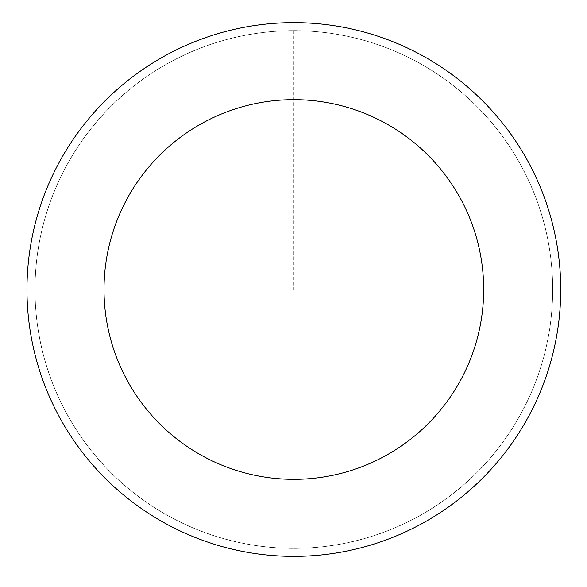 <?xml version="1.0" encoding="UTF-8"?>
<svg xmlns="http://www.w3.org/2000/svg" width="587" height="587" viewBox="0 0 587 587"><rect width="100%" height="100%" fill="white"/><g stroke="black" fill="none" stroke-linecap="round" stroke-linejoin="round"><path stroke-width="0.44" stroke-dasharray="2.94 2.2" d="M550.371 324.017A258.838 258.838 0 0 1 135.692 494.408A258.838 258.838 0 0 1 195.471 50.086A258.838 258.838 0 0 1 550.371 324.017A258.874 258.874 0 0 0 328.36 32.945A258.874 258.874 0 0 0 37.282 254.985A258.874 258.874 0 0 0 259.329 546.064A258.874 258.874 0 0 0 550.401 324.017A258.838 258.838 0 0 1 135.692 494.408A258.838 258.838 0 0 1 195.471 50.086A258.838 258.838 0 0 1 550.371 324.017M550.349 324.009A258.816 258.816 0 0 0 328.353 32.997A258.816 258.816 0 0 0 37.341 254.993A258.816 258.816 0 0 0 259.337 546.005A258.816 258.816 0 0 0 550.349 324.009M29.35 253.922A266.88 266.88 0 0 0 395.278 536.357A266.88 266.88 0 0 0 456.906 78.232A266.88 266.88 0 0 0 29.35 253.922M293.845 30.663L293.845 289.501"/><path stroke-width="0.88" d="M29.35 253.922A266.88 266.88 0 0 0 395.278 536.357A266.88 266.88 0 0 0 456.906 78.232A266.88 266.88 0 0 0 29.35 253.922M105.704 264.194A189.836 189.836 0 0 0 365.995 465.095A189.836 189.836 0 0 0 409.836 139.222A189.836 189.836 0 0 0 105.704 264.194"/></g></svg>
